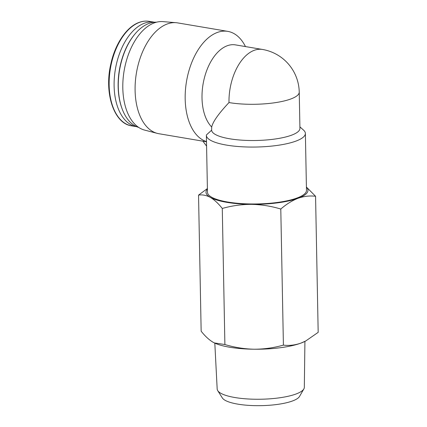 <?xml version="1.0" encoding="UTF-8"?>
<svg xmlns="http://www.w3.org/2000/svg" width="427" height="427" viewBox="0 0 427 427"><rect width="100%" height="100%" fill="white"/><g stroke="black" fill="none" stroke-linecap="round" stroke-linejoin="round"><path stroke-width="0.64" d="M228.995 102.565C218.624 113.603 212.854 121.754 211.691 127.011A44.157 25.396 -80.4 0 1 204.981 75.76A44.157 25.396 -80.4 0 1 235.464 44.888L262.45 49.452A44.157 25.396 -80.4 0 0 228.995 102.565A44.157 11.278 178.9 0 0 290.702 99.021A44.157 11.278 178.9 0 0 299.236 92.147L299.93 128.367A44.157 11.278 178.9 0 1 256.205 140.488A44.157 11.278 178.9 0 1 211.632 130.166L211.691 127.011M299.898 126.846L303.554 130.128A49.511 12.65 178.9 0 1 305.38 133.438A49.511 12.65 178.9 0 1 256.12 147.032A49.511 12.65 178.9 0 1 206.374 135.338A49.511 12.65 178.9 0 1 206.39 134.975L211.632 130.166M305.38 133.438L306.474 190.351A49.511 12.65 178.9 0 1 257.214 203.946A49.511 12.65 178.9 0 1 207.469 192.251L206.374 135.338M206.583 146.109L202.884 141.161M306.41 187.047L315.569 196.281C309.863 195.55 304.04 196.207 298.094 198.261C292.153 200.573 286.384 204.165 280.79 209.038C271.182 206.134 261.404 204.57 251.45 204.352C241.506 204.378 231.781 205.75 222.275 208.461C218.346 203.471 214.365 199.783 210.324 197.391C206.294 195.251 202.366 194.493 198.539 195.123L207.325 188.606M306.415 187.245A50.984 13.023 178.9 0 1 298.094 198.261A50.984 13.023 178.9 0 1 251.45 204.352A50.984 13.023 178.9 0 1 210.324 197.391A50.984 13.023 178.9 0 1 207.41 189.145M280.79 209.038L283.405 345.112C289.106 345.843 294.934 345.181 300.875 343.132L305.785 340.949L318.179 332.35L315.569 196.281M198.539 195.123L201.154 331.192C205.083 336.182 209.065 339.871 213.105 342.262L214.445 342.956L224.89 344.53C234.498 347.434 244.276 348.998 254.23 349.222C264.174 349.195 273.894 347.824 283.405 345.112M222.275 208.461L224.89 344.53M304.921 341.397L304.323 387.353A43.581 11.134 178.9 0 1 303.843 388.97L299.514 396.459A39.054 9.976 178.9 0 1 261.084 405.65A39.054 9.976 178.9 0 1 222.334 397.937L217.717 390.62A43.581 11.134 178.9 0 1 217.178 389.024L214.813 343.121M303.843 388.97A43.581 11.134 178.9 0 1 260.961 399.229A43.581 11.134 178.9 0 1 217.717 390.62M305.785 340.954L305.188 341.264A50.984 13.023 178.9 0 1 300.875 343.132A50.984 13.023 178.9 0 1 254.23 349.222A50.984 13.023 178.9 0 1 214.546 343.004A50.984 13.023 178.9 0 1 214.055 342.769M206.497 141.593A56.204 32.319 -80.4 0 1 185.628 87.999A56.204 32.319 -80.4 0 1 217.343 32.457A56.204 32.319 -80.4 0 1 227.762 31.368A56.204 32.319 -80.4 0 1 245.466 46.58M206.497 141.775L158.924 133.726A56.204 32.319 -80.4 0 1 157.371 133.395A56.204 32.319 -80.4 0 1 135.466 80.383A56.204 32.319 -80.4 0 1 167.256 23.981A56.204 32.319 -80.4 0 1 176.1 22.695A56.204 32.319 -80.4 0 1 177.675 22.898L227.762 31.368M157.371 133.395L144.636 130.102A55.078 31.678 -80.4 0 1 123.168 78.146A55.078 31.678 -80.4 0 1 154.328 22.877A55.078 31.678 -80.4 0 1 162.991 21.617L176.1 22.695M138.738 127.443A53.524 30.781 -80.4 0 1 122.229 109.125A53.524 30.781 -80.4 0 1 134.932 34.053A53.524 30.781 -80.4 0 1 148.922 23.458A53.524 30.781 -80.4 0 1 156.544 22.188M122.229 109.125L122.01 108.543A52.767 30.349 -80.4 0 1 134.532 34.534L134.932 34.053M136.789 126.723A52.991 30.472 -80.4 0 1 136.576 126.686A52.991 30.472 -80.4 0 1 114.351 77.677A52.991 30.472 -80.4 0 1 144.433 23.213A52.991 30.472 -80.4 0 1 154.259 22.188A52.991 30.472 -80.4 0 1 154.467 22.225M139.469 22.375A52.991 30.472 -80.4 0 1 149.29 21.35C145.954 20.795 142.565 21.147 139.117 22.407C126.579 26.773 114.991 44.061 110.737 64.386C104.017 93.273 114.052 123.659 131.612 125.848A52.991 30.472 -80.4 0 1 109.387 76.839A52.991 30.472 -80.4 0 1 139.469 22.375M299.236 92.147A44.157 44.157 0 0 0 262.45 49.452M154.259 22.188L149.29 21.35M136.576 126.686L131.612 125.848"/></g></svg>
